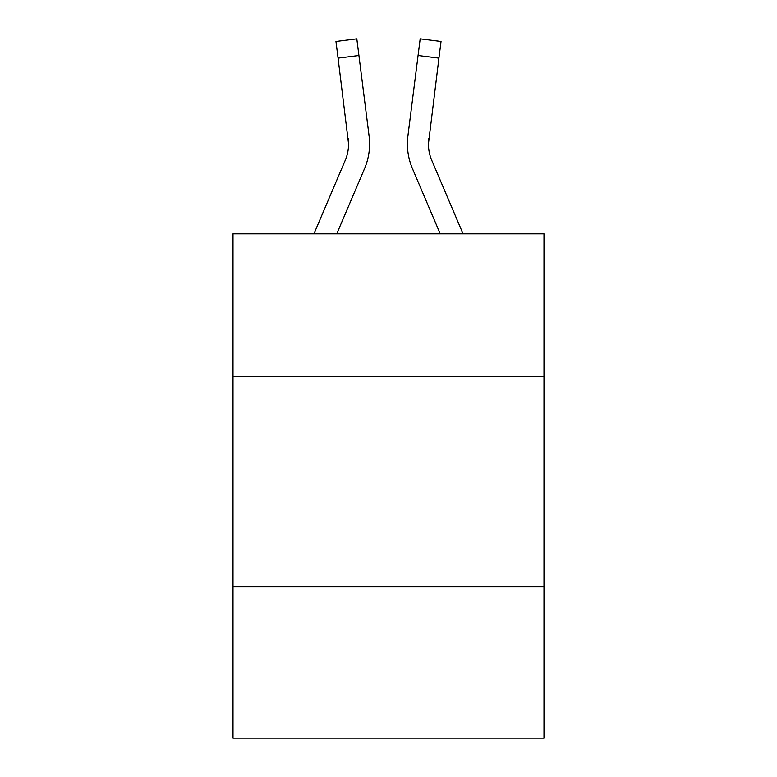 <?xml version="1.0" encoding="UTF-8"?>
<svg xmlns="http://www.w3.org/2000/svg" width="777" height="777" viewBox="0 0 777 777"><rect width="100%" height="100%" fill="white"/><g stroke="black" fill="none" stroke-linecap="round" stroke-linejoin="round"><path stroke-width="1.17" d="M543.997 376.728L543.997 233.848L233.003 233.848L233.003 376.728L543.997 376.728L543.997 738.15L233.003 738.15L233.003 376.728M543.997 586.858L233.003 586.858M336.771 233.848L364.549 168.609A63.034 63.034 -46.6 0 0 369.094 136.014L358.925 55.526L338.073 58.158L335.965 41.482L356.818 38.85L358.925 55.526M313.937 233.848L345.221 160.373A42.026 42.026 -19 0 0 348.572 143.988L338.073 58.158M369.512 146.97L369.59 144.405L369.512 146.97M368.774 133.489L369.094 136.014M463.063 233.848L431.779 160.373A42.026 42.026 19 0 1 428.428 143.988L438.927 58.158L418.075 55.526L420.182 38.85L441.035 41.482L420.182 38.85L441.035 41.482L420.182 38.85L441.035 41.482L420.182 38.85L441.035 41.482L420.182 38.85L441.035 41.482L420.182 38.85L441.035 41.482L420.182 38.85L441.035 41.482L420.182 38.85L441.035 41.482L420.182 38.85L441.035 41.482L420.182 38.85L441.035 41.482L438.927 58.158M440.229 233.848L412.451 168.609A63.034 63.034 46.6 0 1 407.906 136.014L418.075 55.526M428.477 145.969L428.758 138.646A42.026 42.026 46.6 0 0 431.779 160.373A42.026 42.026 46.6 0 1 428.428 143.988A42.026 42.026 46.6 0 0 431.779 160.373A42.026 42.026 46.6 0 1 428.428 143.988A42.026 42.026 46.6 0 0 431.779 160.373A42.026 42.026 46.6 0 1 428.428 143.988A42.026 42.026 46.6 0 0 431.779 160.373A42.026 42.026 46.6 0 1 428.428 143.988A42.026 42.026 46.6 0 0 431.779 160.373A42.026 42.026 46.6 0 1 428.428 143.988A42.026 42.026 46.6 0 0 431.779 160.373A42.026 42.026 46.6 0 1 428.428 143.988A42.026 42.026 46.6 0 0 431.779 160.373A42.026 42.026 46.6 0 1 428.428 143.988A42.026 42.026 46.6 0 0 431.779 160.373A42.026 42.026 46.6 0 1 428.428 143.988A42.026 42.026 46.6 0 0 431.779 160.373A42.026 42.026 46.6 0 1 428.428 143.988A42.026 42.026 46.6 0 0 431.779 160.373A42.026 42.026 46.6 0 1 428.428 143.988A42.026 42.026 46.6 0 0 431.779 160.373A42.026 42.026 46.6 0 1 428.428 143.988A42.026 42.026 46.6 0 0 431.779 160.373A42.026 42.026 46.6 0 1 428.428 143.988A42.026 42.026 46.6 0 0 431.779 160.373A42.026 42.026 46.6 0 1 428.428 143.988A42.026 42.026 46.6 0 0 431.779 160.373A42.026 42.026 46.6 0 1 428.428 143.988A42.026 42.026 46.6 0 0 431.779 160.373A42.026 42.026 46.6 0 1 428.428 143.988A42.026 42.026 46.6 0 0 431.779 160.373A42.026 42.026 46.6 0 1 428.428 143.988A42.026 42.026 46.6 0 0 431.779 160.373A42.026 42.026 46.6 0 1 428.428 143.988A42.026 42.026 46.6 0 0 431.779 160.373A42.026 42.026 46.6 0 1 428.428 143.988A42.026 42.026 46.6 0 0 431.779 160.373A42.026 42.026 46.6 0 1 428.428 143.988A42.026 42.026 46.6 0 0 431.779 160.373A42.026 42.026 46.6 0 1 428.428 143.988A42.026 42.026 46.6 0 0 431.779 160.373A42.026 42.026 46.6 0 1 428.428 143.988A42.026 42.026 46.6 0 0 431.779 160.373A42.026 42.026 46.6 0 1 428.428 143.988A42.026 42.026 46.6 0 0 431.779 160.373A42.026 42.026 46.6 0 1 428.428 143.988A42.026 42.026 46.6 0 0 431.779 160.373A42.026 42.026 46.6 0 1 428.428 143.988A42.026 42.026 46.6 0 0 431.779 160.373A42.026 42.026 46.6 0 1 428.428 143.988A42.026 42.026 46.6 0 0 431.779 160.373A42.026 42.026 46.6 0 1 428.428 143.988A42.026 42.026 46.6 0 0 431.779 160.373A42.026 42.026 46.6 0 1 428.428 143.988A42.026 42.026 46.6 0 0 431.779 160.373A42.026 42.026 46.6 0 1 428.428 143.988A42.026 42.026 46.6 0 0 431.779 160.373A42.026 42.026 46.6 0 1 428.428 143.988A42.026 42.026 46.6 0 0 431.779 160.373A42.026 42.026 46.6 0 1 428.428 143.988A42.026 42.026 46.6 0 0 431.779 160.373A42.026 42.026 46.6 0 1 428.428 143.988M345.221 160.373A42.026 42.026 -46.6 0 0 348.572 143.988A42.026 42.026 -46.6 0 1 345.221 160.373A42.026 42.026 -46.6 0 0 348.572 143.988A42.026 42.026 -46.6 0 1 345.221 160.373A42.026 42.026 -46.6 0 0 348.572 143.988A42.026 42.026 -46.6 0 1 345.221 160.373A42.026 42.026 -46.6 0 0 348.572 143.988A42.026 42.026 -46.6 0 1 345.221 160.373A42.026 42.026 -46.6 0 0 348.572 143.988A42.026 42.026 -46.6 0 1 345.221 160.373A42.026 42.026 -46.6 0 0 348.572 143.988A42.026 42.026 -46.6 0 1 345.221 160.373A42.026 42.026 -46.6 0 0 348.572 143.988A42.026 42.026 -46.6 0 1 345.221 160.373A42.026 42.026 -46.6 0 0 348.572 143.988A42.026 42.026 -46.6 0 1 345.221 160.373A42.026 42.026 -46.6 0 0 348.572 143.988A42.026 42.026 -46.6 0 1 345.221 160.373A42.026 42.026 -46.6 0 0 348.572 143.988A42.026 42.026 -46.6 0 1 345.221 160.373A42.026 42.026 -46.6 0 0 348.572 143.988A42.026 42.026 -46.6 0 1 345.221 160.373A42.026 42.026 -46.6 0 0 348.572 143.988A42.026 42.026 -46.6 0 1 345.221 160.373A42.026 42.026 -46.6 0 0 348.572 143.988A42.026 42.026 -46.6 0 1 345.221 160.373A42.026 42.026 -46.6 0 0 348.572 143.988A42.026 42.026 -46.6 0 1 345.221 160.373A42.026 42.026 -46.6 0 0 348.572 143.988A42.026 42.026 -46.6 0 1 345.221 160.373A42.026 42.026 -46.6 0 0 348.572 143.988A42.026 42.026 -46.6 0 1 345.221 160.373A42.026 42.026 -46.6 0 0 348.572 143.988A42.026 42.026 -46.6 0 1 345.221 160.373A42.026 42.026 -46.6 0 0 348.572 143.988A42.026 42.026 -46.6 0 1 345.221 160.373A42.026 42.026 -46.6 0 0 348.572 143.988A42.026 42.026 -46.6 0 1 345.221 160.373A42.026 42.026 -46.6 0 0 348.572 143.988A42.026 42.026 -46.6 0 1 345.221 160.373A42.026 42.026 -46.6 0 0 348.572 143.988A42.026 42.026 -46.6 0 1 345.221 160.373A42.026 42.026 -46.6 0 0 348.572 143.988A42.026 42.026 -46.6 0 1 345.221 160.373A42.026 42.026 -46.6 0 0 348.572 143.988A42.026 42.026 -46.6 0 1 345.221 160.373A42.026 42.026 -46.6 0 0 348.572 143.988A42.026 42.026 -46.6 0 1 345.221 160.373A42.026 42.026 -46.6 0 0 348.572 143.988A42.026 42.026 -46.6 0 1 345.221 160.373A42.026 42.026 -46.6 0 0 348.572 143.988A42.026 42.026 -46.6 0 1 345.221 160.373A42.026 42.026 -46.6 0 0 348.572 143.988A42.026 42.026 -46.6 0 1 345.221 160.373A42.026 42.026 -46.6 0 0 348.572 143.988A42.026 42.026 -46.6 0 1 345.221 160.373A42.026 42.026 -46.6 0 0 348.572 143.988A42.026 42.026 -46.6 0 1 345.221 160.373A42.026 42.026 -46.6 0 0 348.572 143.988A42.026 42.026 -46.6 0 1 345.221 160.373A42.026 42.026 -46.6 0 0 348.572 143.988L348.242 138.646A42.026 42.026 -46.6 0 1 345.221 160.373M369.59 143.881L369.512 146.989L369.59 143.881M407.488 146.989L407.41 143.881M407.906 136.014L408.226 133.489M441.035 41.482L420.182 38.85M335.965 41.482L356.818 38.85"/></g></svg>
